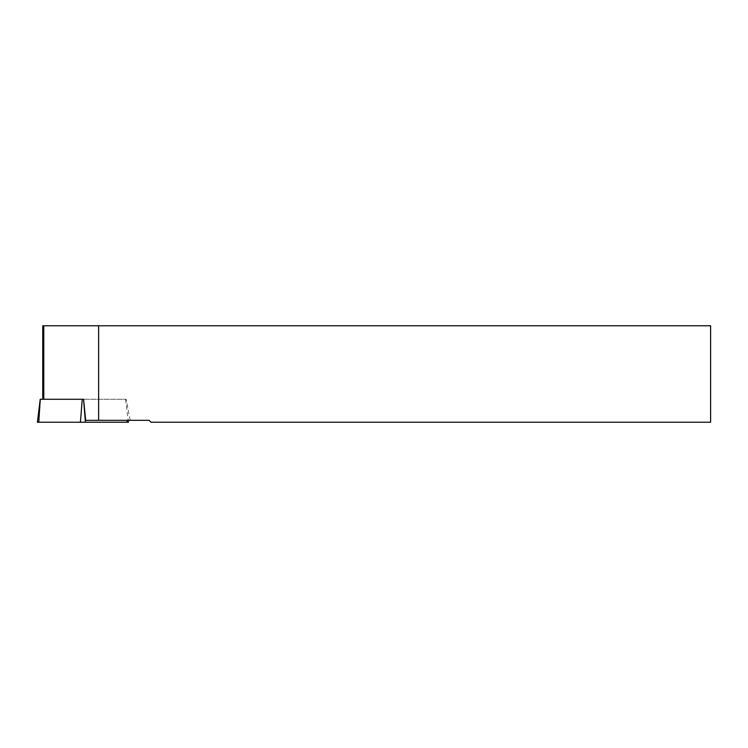 <?xml version="1.0" encoding="UTF-8"?>
<svg xmlns="http://www.w3.org/2000/svg" width="748" height="748" viewBox="0 0 748 748"><rect width="100%" height="100%" fill="white"/><g stroke="black" fill="none" stroke-linecap="round" stroke-linejoin="round"><path stroke-width="0.56" stroke-dasharray="3.74 2.81" d="M40.224 399.273L126.178 399.273L42.748 399.273L83.664 399.273L85.665 420.311L130.199 420.311L85.665 420.311L98.633 420.311L98.633 325.763L42.748 325.763M98.633 325.763L710.6 325.763L710.6 422.237L151.031 422.237L149.095 420.311L98.633 420.311M130.199 420.311L126.178 399.273M37.4 422.237L128.422 422.237M43.786 399.273L43.786 325.763M127.038 422.237L126.889 420.311M83.58 399.273L85.394 422.237M82.243 399.273L80.429 422.237M40.588 399.273L38.774 422.237M125.599 399.273L128.179 420.311"/><path stroke-width="1.12" d="M98.633 420.311L149.095 420.311L151.031 422.237L710.6 422.237L710.6 325.763L98.633 325.763L98.633 420.311L85.665 420.311L83.58 399.273L85.394 422.237L128.422 422.237L128.179 420.311M42.748 399.273L42.748 325.763L98.633 325.763M85.394 422.237L37.4 422.237L40.224 399.273L38.774 422.237M40.588 399.273L83.58 399.273M43.786 399.273L43.786 325.763M82.243 399.273L80.429 422.237M126.889 420.311L127.038 422.237"/></g></svg>
